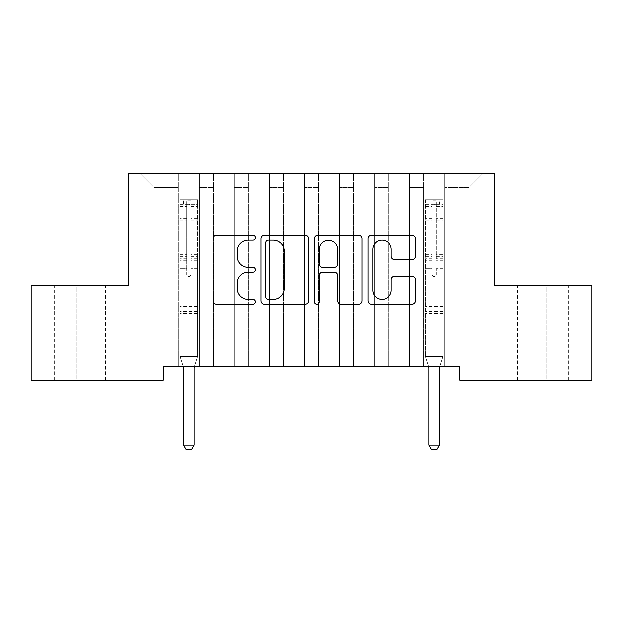 <?xml version="1.0" encoding="UTF-8"?>
<svg xmlns="http://www.w3.org/2000/svg" width="623" height="623" viewBox="0 0 623 623"><rect width="100%" height="100%" fill="white"/><g stroke="black" fill="none" stroke-linecap="round" stroke-linejoin="round"><path stroke-width="0.47" stroke-dasharray="3.12 2.34" d="M255.43 237.776A2.406 2.406 0 0 0 253.024 235.362L216.477 235.362A3.442 3.442 0 0 0 213.035 238.804L213.035 300.722A3.442 3.442 0 0 0 216.477 304.164L253.024 304.164A2.406 2.406 0 0 0 255.43 301.75A2.406 2.406 0 0 0 253.024 299.344L248.297 299.344A11.004 11.004 0 0 1 237.285 288.34L237.285 283.177A11.004 11.004 0 0 1 248.297 272.173L253.024 272.173A2.406 2.406 0 0 0 255.43 269.759A2.406 2.406 0 0 0 253.024 267.353L248.297 267.353A11.004 11.004 0 0 1 237.285 256.349L237.285 251.186A11.004 11.004 0 0 1 248.297 240.182L253.024 240.182A2.406 2.406 0 0 0 255.43 237.776M494.779 173.389L128.221 173.389L128.221 285.529L31.15 285.529L31.15 380.147L163.265 380.147L163.265 366.129L459.735 366.129L459.735 380.147L591.85 380.147L591.85 285.529L494.779 285.529L494.779 173.389M423.64 173.389L483.214 173.389L444.666 173.389L444.666 317.068L469.197 317.068L444.666 317.068L444.666 187.406L469.197 187.406L444.666 187.406L444.666 173.389L444.666 366.129L444.666 173.389L423.64 173.389L423.64 317.068L423.64 187.406L409.623 187.406L423.64 187.406L423.64 173.389L423.64 366.129L444.666 366.129L444.666 317.068L444.666 366.129L423.64 366.129L444.666 366.129L423.64 366.129L423.64 173.389M388.596 173.389L409.623 173.389L409.623 317.068L423.64 317.068L409.623 317.068L409.623 173.389L409.623 366.129L409.623 173.389L374.579 173.389L388.596 173.389L388.596 317.068L388.596 187.406L374.579 187.406L388.596 187.406L388.596 173.389L388.596 366.129L409.623 366.129L409.623 317.068L409.623 366.129L388.596 366.129L409.623 366.129L388.596 366.129L388.596 173.389M353.553 173.389L374.579 173.389L374.579 317.068L388.596 317.068L374.579 317.068L374.579 173.389L374.579 366.129L374.579 173.389L339.535 173.389L353.553 173.389L353.553 317.068L353.553 187.406L339.535 187.406L353.553 187.406L353.553 173.389L353.553 366.129L374.579 366.129L374.579 317.068L374.579 366.129L353.553 366.129L374.579 366.129L353.553 366.129L353.553 173.389M318.509 173.389L339.535 173.389L339.535 317.068L353.553 317.068L339.535 317.068L339.535 173.389L339.535 366.129L339.535 173.389L304.491 173.389L318.509 173.389L318.509 317.068L318.509 187.406L304.491 187.406L318.509 187.406L318.509 173.389L318.509 366.129L339.535 366.129L339.535 317.068L339.535 366.129L318.509 366.129L339.535 366.129L318.509 366.129L318.509 173.389M283.465 173.389L304.491 173.389L304.491 317.068L318.509 317.068L304.491 317.068L304.491 173.389L304.491 366.129L304.491 173.389L269.447 173.389L283.465 173.389L283.465 317.068L283.465 187.406L269.447 187.406L283.465 187.406L283.465 173.389L283.465 366.129L304.491 366.129L304.491 317.068L304.491 366.129L283.465 366.129L304.491 366.129L283.465 366.129L283.465 173.389M248.421 173.389L269.447 173.389L269.447 317.068L283.465 317.068L269.447 317.068L269.447 173.389L269.447 366.129L269.447 173.389L234.404 173.389L248.421 173.389L248.421 317.068L248.421 187.406L234.404 187.406L248.421 187.406L248.421 173.389L248.421 366.129L269.447 366.129L269.447 317.068L269.447 366.129L248.421 366.129L269.447 366.129L248.421 366.129L248.421 173.389M213.378 173.389L234.404 173.389L234.404 317.068L248.421 317.068L234.404 317.068L234.404 173.389L234.404 366.129L234.404 173.389L199.36 173.389L213.378 173.389L213.378 317.068L213.378 187.406L199.36 187.406L213.378 187.406L213.378 173.389L213.378 366.129L234.404 366.129L234.404 317.068L234.404 366.129L213.378 366.129L234.404 366.129L213.378 366.129L213.378 173.389M178.334 173.389L199.36 173.389L199.36 317.068L213.378 317.068L199.36 317.068L199.36 173.389L199.36 366.129L199.36 173.389L139.786 173.389L178.334 173.389L178.334 317.068L178.334 187.406L153.803 187.406L178.334 187.406L178.334 173.389L178.334 366.129L199.36 366.129L199.36 317.068L199.36 366.129L178.334 366.129L199.36 366.129L178.334 366.129L178.334 173.389M469.197 317.068L469.197 187.406L483.214 173.389L469.197 187.406L469.197 317.068M153.803 317.068L178.334 317.068L153.803 317.068L153.803 187.406L139.786 173.389L153.803 187.406L153.803 317.068M546.293 380.147L517.557 380.147L546.293 380.147L546.293 285.529L568.721 285.529L539.985 285.529L546.293 285.529L546.293 380.147M76.707 380.147L105.443 380.147L76.707 380.147L76.707 285.529L54.279 285.529L83.015 285.529L76.707 285.529L76.707 380.147M423.64 317.068L444.666 317.068L423.64 317.068L423.64 366.129L423.64 317.068M388.596 317.068L409.623 317.068L388.596 317.068L388.596 366.129L388.596 317.068M353.553 317.068L374.579 317.068L353.553 317.068L353.553 366.129L353.553 317.068M318.509 317.068L339.535 317.068L318.509 317.068L318.509 366.129L318.509 317.068M283.465 317.068L304.491 317.068L283.465 317.068L283.465 366.129L283.465 317.068M248.421 317.068L269.447 317.068L248.421 317.068L248.421 366.129L248.421 317.068M213.378 317.068L234.404 317.068L213.378 317.068L213.378 366.129L213.378 317.068M178.334 317.068L199.36 317.068L178.334 317.068L178.334 366.129L178.334 317.068M83.015 285.529L105.443 285.529L83.015 285.529L83.015 380.147L83.015 285.529M539.985 285.529L517.557 285.529L539.985 285.529L539.985 380.147L539.985 285.529M308.494 300.722L308.494 238.804A3.442 3.442 0 0 0 305.052 235.362L264.464 235.362A3.442 3.442 0 0 0 261.021 238.804L261.021 300.722A3.442 3.442 0 0 0 264.464 304.164L305.052 304.164A3.442 3.442 0 0 0 308.494 300.722M268.248 240.182A2.406 2.406 0 0 0 265.834 242.588L265.834 296.937A2.406 2.406 0 0 0 268.248 299.344L273.232 299.344A11.004 11.004 0 0 0 284.236 288.34L284.236 251.186A11.004 11.004 0 0 0 273.232 240.182L268.248 240.182M317.948 235.362L358.536 235.362A3.442 3.442 0 0 1 361.979 238.804L361.979 300.722A3.442 3.442 0 0 1 358.536 304.164L341.17 304.164A3.442 3.442 0 0 1 337.728 300.722L337.728 275.607A3.442 3.442 0 0 0 334.286 272.173L322.769 272.173A3.442 3.442 0 0 0 319.326 275.607L319.326 301.75A2.406 2.406 0 0 1 316.92 304.164A2.406 2.406 0 0 1 314.506 301.75L314.506 238.804A3.442 3.442 0 0 1 317.948 235.362M337.728 249.55A9.205 9.205 0 0 0 328.523 240.353A9.205 9.205 0 0 0 319.326 249.55L319.326 263.918A3.442 3.442 0 0 0 322.769 267.353L334.286 267.353A3.442 3.442 0 0 0 337.728 263.918L337.728 249.55M394.655 259.612L412.029 259.612A3.442 3.442 0 0 0 415.471 256.178L415.471 238.804A3.442 3.442 0 0 0 412.029 235.362L371.44 235.362A3.442 3.442 0 0 0 367.998 238.804L367.998 300.722A3.442 3.442 0 0 0 371.44 304.164L412.029 304.164A3.442 3.442 0 0 0 415.471 300.722L415.471 279.735A3.442 3.442 0 0 0 412.029 276.3L394.655 276.3A3.442 3.442 0 0 0 391.221 279.735L391.221 290.147A9.205 9.205 0 0 1 382.016 299.344A9.205 9.205 0 0 1 372.811 290.147L372.811 249.379A9.205 9.205 0 0 1 382.016 240.182A9.205 9.205 0 0 1 391.221 249.379L391.221 256.178A3.442 3.442 0 0 0 394.655 259.612M186.744 274.385A2.103 2.103 0.6 0 0 188.847 276.487A2.103 2.103 -179.4 0 1 186.744 274.385L186.744 268.708L186.744 274.385M197.522 199.742L194.103 199.742L194.103 204.297L197.608 204.305L197.608 199.749L180.086 199.749L180.086 356.387L180.086 268.708L186.744 268.708L186.744 258.786L180.086 258.786M180.086 199.749L180.086 268.708L186.744 268.708L186.744 205.224C188.146 204.001 189.548 204.001 190.95 205.224L190.95 254.394L197.608 254.394L197.608 356.395L180.086 356.387L183.185 366.129M197.608 204.305L197.608 254.394M197.608 199.749L197.608 356.395L180.086 356.395L183.427 366.892A3.504 3.504 -179.4 0 1 183.59 367.959L183.59 445.056L194.103 445.056L194.103 367.959A3.504 3.504 -179.4 0 1 194.267 366.892L197.608 356.395L196.759 359.05L180.935 359.05L196.759 359.05L194.508 366.129M194.103 199.742L180.172 199.742M194.103 204.297L183.59 204.297L183.59 199.742M180.086 204.305L197.522 204.297M180.172 204.297L183.59 204.297M197.608 258.786L190.95 258.786L190.95 200.178L186.744 200.178L186.744 258.786M190.95 274.385A2.103 2.103 -179.4 0 1 188.847 276.487A2.103 2.103 0.6 0 0 190.95 274.385L190.95 268.708L190.95 274.385M190.95 258.786L190.95 254.394M197.608 313.642L180.086 313.642M183.59 445.056L186.215 449.611L191.471 449.611L194.103 445.056M186.744 205.224L186.744 200.178M190.95 205.224L190.95 200.178M432.05 274.385A2.103 2.103 0.6 0 0 434.153 276.487A2.103 2.103 -179.4 0 1 432.05 274.385L432.05 268.708L432.05 274.385M442.828 199.742L439.41 199.742L439.41 204.297L442.914 204.305L442.914 199.749L425.392 199.749L425.392 356.387L425.392 268.708L432.05 268.708L432.05 258.786L425.392 258.786M425.392 199.749L425.392 268.708L432.05 268.708L432.05 205.224C433.452 204.001 434.854 204.001 436.256 205.224L436.256 254.394L442.914 254.394L442.914 356.395L425.392 356.387L428.492 366.129M442.914 204.305L442.914 254.394M442.914 199.749L442.914 356.395L425.392 356.395L428.733 366.892A3.504 3.504 -179.4 0 1 428.897 367.959L428.897 445.056L439.41 445.056L439.41 367.959A3.504 3.504 -179.4 0 1 439.573 366.892L442.914 356.395L442.065 359.05L426.241 359.05L442.065 359.05L439.815 366.129M439.41 199.742L425.478 199.742M439.41 204.297L428.897 204.297L428.897 199.742M425.392 204.305L442.828 204.297M425.478 204.297L428.897 204.297M442.914 258.786L436.256 258.786L436.256 200.178L432.05 200.178L432.05 258.786M436.256 274.385A2.103 2.103 -179.4 0 1 434.153 276.487A2.103 2.103 0.6 0 0 436.256 274.385L436.256 268.708L436.256 274.385M436.256 258.786L436.256 254.394M442.914 313.642L425.392 313.642M428.897 445.056L431.521 449.611L436.778 449.611L439.41 445.056M432.05 205.224L432.05 200.178M436.256 205.224L436.256 200.178M186.744 218.26L180.086 218.26M180.086 220.752L186.744 220.752M180.086 254.394L186.744 254.394M197.608 306.275L180.086 306.275M197.608 268.708L190.95 268.708L197.608 268.708M186.744 260.772L180.086 260.772M197.608 260.772L190.95 260.772M180.086 256.388L186.744 256.388M190.95 256.388L197.608 256.388M197.608 218.26L190.95 218.26M190.95 220.752L197.608 220.752M186.744 203.939L180.086 203.939M180.086 206.439L186.744 206.439M197.608 203.939L190.95 203.939M190.95 206.439L197.608 206.439M197.608 311.664L180.086 311.664M432.05 218.26L425.392 218.26M425.392 220.752L432.05 220.752M425.392 254.394L432.05 254.394M442.914 306.275L425.392 306.275M442.914 268.708L436.256 268.708L442.914 268.708M432.05 260.772L425.392 260.772M442.914 260.772L436.256 260.772M425.392 256.388L432.05 256.388M436.256 256.388L442.914 256.388M442.914 218.26L436.256 218.26M436.256 220.752L442.914 220.752M432.05 203.939L425.392 203.939M425.392 206.439L432.05 206.439M442.914 203.939L436.256 203.939M436.256 206.439L442.914 206.439M442.914 311.664L425.392 311.664M54.279 380.147L54.279 285.529M105.443 380.147L105.443 285.529M568.721 380.147L568.721 285.529M517.557 380.147L517.557 285.529"/><path stroke-width="0.93" d="M255.43 237.776A2.406 2.406 0 0 0 253.024 235.362L216.477 235.362A3.442 3.442 0 0 0 213.035 238.804L213.035 300.722A3.442 3.442 0 0 0 216.477 304.164L253.024 304.164A2.406 2.406 0 0 0 255.43 301.75A2.406 2.406 0 0 0 253.024 299.344L248.297 299.344A11.004 11.004 0 0 1 237.285 288.34L237.285 283.177A11.004 11.004 0 0 1 248.297 272.173L253.024 272.173A2.406 2.406 0 0 0 255.43 269.759A2.406 2.406 0 0 0 253.024 267.353L248.297 267.353A11.004 11.004 0 0 1 237.285 256.349L237.285 251.186A11.004 11.004 0 0 1 248.297 240.182L253.024 240.182A2.406 2.406 0 0 0 255.43 237.776M412.029 259.612A3.442 3.442 0 0 0 415.471 256.178L415.471 238.804A3.442 3.442 0 0 0 412.029 235.362L371.44 235.362A3.442 3.442 0 0 0 367.998 238.804L367.998 300.722A3.442 3.442 0 0 0 371.44 304.164L412.029 304.164A3.442 3.442 0 0 0 415.471 300.722L415.471 279.735A3.442 3.442 0 0 0 412.029 276.3L394.655 276.3A3.442 3.442 0 0 0 391.221 279.735L391.221 290.147A9.205 9.205 0 0 1 382.016 299.344A9.205 9.205 0 0 1 372.811 290.147L372.811 249.379A9.205 9.205 0 0 1 382.016 240.182A9.205 9.205 0 0 1 391.221 249.379L391.221 256.178A3.442 3.442 0 0 0 394.655 259.612L412.029 259.612M459.735 366.129L163.265 366.129L163.265 380.147L31.15 380.147L31.15 285.529L128.221 285.529L128.221 173.389L494.779 173.389L494.779 285.529L591.85 285.529L591.85 380.147L459.735 380.147L459.735 366.129M308.494 238.804A3.442 3.442 0 0 0 305.052 235.362L264.464 235.362A3.442 3.442 0 0 0 261.021 238.804L261.021 300.722A3.442 3.442 0 0 0 264.464 304.164L305.052 304.164A3.442 3.442 0 0 0 308.494 300.722L308.494 238.804M317.948 235.362L358.536 235.362A3.442 3.442 0 0 1 361.979 238.804L361.979 300.722A3.442 3.442 0 0 1 358.536 304.164L341.17 304.164A3.442 3.442 0 0 1 337.728 300.722L337.728 275.607A3.442 3.442 0 0 0 334.286 272.173L322.769 272.173A3.442 3.442 0 0 0 319.326 275.607L319.326 301.75A2.406 2.406 0 0 1 316.92 304.164A2.406 2.406 0 0 1 314.506 301.75L314.506 238.804A3.442 3.442 0 0 1 317.948 235.362M268.248 240.182A2.406 2.406 0 0 0 265.834 242.588L265.834 296.937A2.406 2.406 0 0 0 268.248 299.344L273.232 299.344A11.004 11.004 0 0 0 284.236 288.34L284.236 251.186A11.004 11.004 0 0 0 273.232 240.182L268.248 240.182M337.728 249.55A9.205 9.205 0 0 0 328.523 240.353A9.205 9.205 0 0 0 319.326 249.55L319.326 263.918A3.442 3.442 0 0 0 322.769 267.353L334.286 267.353A3.442 3.442 0 0 0 337.728 263.918L337.728 249.55M183.185 366.129L183.427 366.892A3.504 3.504 -179.4 0 1 183.59 367.959L183.59 445.056L194.103 445.056L194.103 367.959A3.504 3.504 -179.4 0 1 194.267 366.892L194.508 366.129M194.103 445.056L191.471 449.611L186.215 449.611L183.59 445.056M428.492 366.129L428.733 366.892A3.504 3.504 -179.4 0 1 428.897 367.959L428.897 445.056L439.41 445.056L439.41 367.959A3.504 3.504 -179.4 0 1 439.573 366.892L439.815 366.129M439.41 445.056L436.778 449.611L431.521 449.611L428.897 445.056"/></g></svg>
